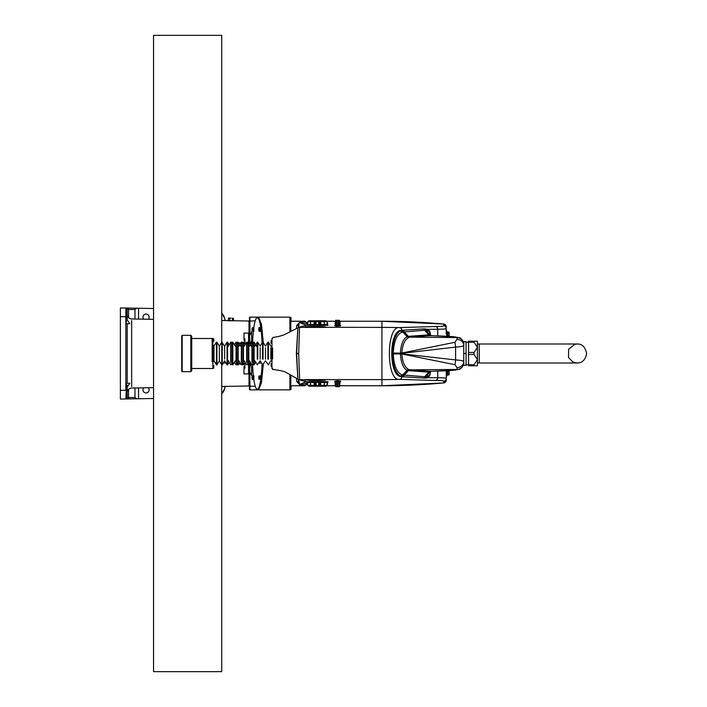 <?xml version="1.0" encoding="UTF-8"?>
<svg xmlns="http://www.w3.org/2000/svg" width="707" height="707" viewBox="0 0 707 707"><rect width="100%" height="100%" fill="white"/><g stroke="black" fill="none" stroke-linecap="round" stroke-linejoin="round"><path stroke-width="1.06" d="M128.568 317.673L128.541 309.436L134.966 309.551L136.751 308.217L125.855 308.022A1.361 1.361 0 0 1 126.279 308.102L127.189 309.392A1.361 1.361 0 0 0 126.367 308.137M127.879 316.816L128.541 316.816M126.367 398.863A1.361 1.361 0 0 0 127.189 397.617L128.541 397.564L128.559 398.925L136.751 398.783L134.966 397.449L128.541 397.564L128.541 390.184L127.879 390.184M128.541 390.184L128.577 389.318M221.724 394.002L224.667 388.585L225.144 386.411M128.559 308.075L128.541 309.436L127.189 309.392L127.189 319.918L129.885 323.726L126.279 323.726L126.279 308.102A1.361 1.361 0 0 0 125.855 308.022L125.855 390.237L120.376 390.335L120.376 399.066L125.855 398.978A1.361 1.361 0 0 0 126.279 398.898L127.189 397.608L126.279 398.898L126.279 383.274L129.885 383.274L127.189 387.083L127.189 397.608L126.279 398.898L126.279 393.834M225.144 320.589L224.667 318.415L221.724 312.998M221.724 313.068A11.33 11.33 91.4 0 1 224.614 318.433A159.349 159.349 0 0 1 225.091 320.589M126.279 390.22L125.855 398.978L128.559 398.925M125.855 308.022L120.376 307.934L120.376 390.335M120.376 316.665L126.279 316.78L126.279 313.166L126.279 316.78M136.751 308.217L153.552 308.508M127.189 323.726L127.189 383.274L127.189 323.726M126.279 308.102L126.279 313.166M127.189 385.085L127.189 397.608M134.966 397.449L134.966 387.984M153.552 398.492L136.751 398.783M225.091 386.411A159.349 159.349 0 0 1 224.614 388.567A11.33 11.33 88.6 0 1 221.724 393.932M148.284 387.754A3.067 3.067 0 0 1 144.97 392.73A3.067 3.067 0 0 1 143.751 387.834M134.966 319.016L134.966 309.551M143.751 319.166A3.067 3.067 0 0 1 144.97 314.27A3.067 3.067 0 0 1 148.284 319.246M228.759 320.775L234.68 320.757L227.407 320.633L228.423 320.748L228.423 318.256L229.059 318.053M238.613 342.895L240.822 343.019M240.822 363.981L238.613 364.105M244.905 320.934L248.997 321.005L244.905 320.934M221.724 386.473L248.997 385.995L248.997 373.676M248.997 333.324L248.997 321.005M231.083 318.053L229.095 318.053L231.083 318.053M234.229 320.775L233.672 320.775L233.319 318.053M229.775 320.775L229.775 318.256M232.4 320.775L232.4 318.256M239.982 344.406L239.523 344.406M239.523 362.594L239.982 362.594M244.905 340.491L243.995 340.491L243.995 338.847L244.905 338.847L244.905 344.539M244.905 362.461L244.905 368.153L243.995 368.153L243.995 366.509L244.905 366.509M248.546 364.865L248.546 373.923L243.995 373.923L243.995 368.153M243.995 338.847L243.995 333.077L248.546 333.077L248.546 342.135M248.546 373.923L249.456 373.429M248.546 333.077L249.456 333.571L249.88 344.229M249.88 362.771L249.456 389.407L249.907 389.857L249.907 372.253M249.456 368.073L249.456 370.989M249.456 363.734L249.456 368.842M249.456 317.593A331.45 287.051 90 0 1 249.845 317.204A331.45 287.051 90 0 0 249.456 317.593L249.456 343.266M249.456 338.176L249.456 338.927M249.456 336.011L252.16 330.743M255.254 386.252L249.456 386.225M249.456 371.281L251.665 375.355L251.665 367.852L250.296 362.329M290.356 386.225L290.356 374.781M290.356 331.733L290.356 317.593A331.45 287.051 -90 0 0 289.967 317.204A331.45 287.051 -90 0 1 290.356 317.593L291.037 317.593L291.037 321.234M259.045 327.562A8.952 4.224 175.7 0 0 258.842 328.269A8.952 4.224 175.7 0 0 258.824 328.437A8.952 8.855 101 0 0 258.815 330.275A8.952 4.64 4.9 0 0 258.833 330.487A8.952 4.64 4.9 0 0 259.036 331.23A8.952 4.224 -4.3 0 1 259.257 330.355A8.952 8.855 -79 0 1 259.266 328.525A8.952 4.64 -175.1 0 1 259.045 327.562L260.211 327.562L260.432 328.525L259.266 328.525M259.257 330.355L260.423 330.355L260.203 331.23L259.036 331.23M260.423 330.355L260.432 328.525M260.123 327.562L260.123 331.23M260.317 327.641L260.768 329.453L260.317 331.15M260.565 327.412L260.565 331.389M252.328 379.438A8.952 4.224 -4.3 0 1 252.549 378.563A8.952 8.855 -79 0 1 252.558 376.725L253.725 376.725L253.504 375.771L252.337 375.771A8.952 4.224 175.7 0 0 252.125 376.478A8.952 4.224 175.7 0 0 252.116 376.645A8.952 8.855 101 0 0 252.107 378.475A8.952 4.64 4.9 0 0 252.125 378.696A8.952 4.64 4.9 0 0 252.328 379.438L253.495 379.438L253.716 378.563L252.549 378.563M253.716 378.563L253.725 376.725M252.558 376.725A8.952 4.64 -175.1 0 1 252.337 375.771M253.415 375.771L253.415 379.438M253.61 375.85L253.61 379.359M253.857 375.611L253.857 379.588M289.905 374.524L289.905 389.857L291.037 389.407L291.037 385.766M253.884 327.306A35.907 4.993 90 0 1 257.304 317.593A35.907 4.993 90 0 1 260.733 327.376M260.936 328.87A35.907 4.993 90 0 1 262.076 342.983M262.076 364.017A35.907 4.993 90 0 1 260.936 378.13L260.733 379.624A35.907 4.993 90 0 1 257.304 389.407A35.907 4.993 90 0 1 253.884 379.694M257.64 317.673A35.907 4.993 90 0 1 257.975 317.593A35.907 4.993 90 0 1 262.721 342.135M262.721 364.865A35.907 4.993 90 0 1 261.617 378.13A35.907 4.993 90 0 1 257.975 389.407A35.907 4.993 90 0 1 257.64 389.327M253.38 375.771A35.907 4.993 90 0 1 252.549 364.653M252.549 342.347A35.907 4.993 90 0 1 253.389 331.168M253.857 327.412L253.857 331.389M260.565 375.611L260.936 378.13M257.304 317.593L257.975 317.593C260.309 318.512 261.908 326.696 262.765 342.135M262.765 364.865C261.908 380.304 260.309 388.488 257.975 389.407L257.304 389.407M253.698 327.341L253.999 326.581M250.296 344.671L252.938 336.011M252.629 370.989L251.665 367.852M252.169 376.265L251.665 375.355M253.999 380.419L253.698 379.659M249.907 334.747L249.907 317.143L289.905 317.143L289.905 331.963M257.631 389.407L258.435 389.857L261.457 382.823L263.304 364.432M263.304 342.568L261.457 324.177L258.435 317.143L257.631 317.593M289.905 320.748L289.905 317.143L258.435 317.143M252.585 329.444A8.952 7.795 -165.6 0 1 252.47 327.827L252.213 327.783A8.952 7.556 167.2 0 0 252.116 328.402A8.952 7.556 167.2 0 0 252.081 329.347A8.952 7.795 14.4 0 0 252.116 330.416A8.952 7.795 14.4 0 0 252.196 330.964L252.452 331.009A8.952 7.556 -12.8 0 1 252.585 329.444L253.751 329.444L253.504 327.465L253.353 331.009M253.61 327.641L253.61 331.15M252.452 331.009L253.619 331.009L253.751 329.444M253.627 327.827L252.47 327.827M253.38 327.783L252.213 327.783M258.789 377.556A8.952 7.795 14.4 0 0 258.824 378.625A8.952 7.795 14.4 0 0 258.912 379.173L259.16 379.217A8.952 7.556 -12.8 0 1 259.301 377.653A8.952 7.795 -165.6 0 1 259.177 376.036L258.921 375.991A8.952 7.556 167.2 0 0 258.824 376.61A8.952 7.556 167.2 0 0 258.789 377.556M260.317 375.85L260.317 379.359M260.061 375.991L260.061 379.217M259.16 379.217L260.326 379.217L260.344 376.036L258.921 375.991M260.459 377.653L259.301 377.653M260.344 376.036L259.177 376.036M446.709 336.258L446.709 330.779L446.709 333.58L446.25 333.58L446.25 326.758L446.25 330.779L446.709 330.779M446.709 376.221L446.25 376.221L446.25 380.242L446.25 370.768L446.709 376.221L446.709 370.742L446.709 375.046L447.602 375.161L447.602 370.468L447.602 375.161L447.664 370.715L448.998 370.715L448.998 374.913L447.664 374.913M272.628 348.136L272.628 358.864M400.365 353.756L400.365 353.818A5.736 4.162 90.9 0 0 400.365 354.004C401.09 363.045 403.37 368.488 407.205 370.327L402.575 374.975A25.912 11.259 -91.4 0 1 401.753 374.754C396.715 372.456 393.887 365.537 393.278 353.986A20.865 7.503 -90.1 0 1 393.278 353.783A19.328 9.297 -90 0 1 393.278 353.217A20.865 7.503 -89.9 0 1 393.278 353.014C393.887 341.463 396.715 334.544 401.753 332.246A2.731 2.439 67.9 0 1 400.993 330.452C395.805 333.121 392.906 340.633 392.288 352.979L400.365 353.182L392.288 353.2A23.075 9.757 90 0 0 392.288 353.8L401.806 353.677A50.542 50.533 -90 0 1 401.806 353.323L455.6 347.084C460.84 346.722 463.553 346.165 463.748 345.423L463.748 344.221C464.623 342.568 460.513 337.336 459.108 337.672L452.763 336.647L434.08 335.781A6.814 2.978 -88.4 0 1 434.204 335.79M443.775 324.045L446.25 326.758A2.731 2.722 -0 0 0 443.775 324.062A681.751 681.239 180 0 0 381.939 321.252L443.775 324.045L443.775 325.786C443.74 326.272 440.974 326.519 435.477 326.519L399.446 327.606C386.022 325.547 386.022 381.453 399.446 379.394A2.731 2.474 -86.7 0 0 401.85 376.743L425.402 378.13L427.806 377.653L429.732 375.691A2.731 2.165 37.4 0 1 429.706 374.79L428.009 376.257L425.95 376.875L430.369 371.361M307.969 379.615A1.821 1.573 -90 0 0 307.041 379.968L323.214 379.968L320.085 380.428L325.185 380.189L324.124 379.615L381.939 379.615A681.751 681.239 -0 0 0 399.446 379.394L435.477 380.481C440.974 380.481 443.74 380.728 443.775 381.214A2.731 2.722 -0 0 0 446.25 378.501C446.214 378.015 443.377 377.768 437.73 377.759L427.806 377.653A2.731 2.36 -126.2 0 1 428.009 376.257M410.042 369.832A2.731 2.492 97.7 0 0 408.319 370.645L404.298 375.117L403.114 375.037A2.731 2.466 96.9 0 0 402.407 376.804L402.407 376.804A2.731 2.466 96.4 0 1 403.114 375.037L407.214 370.335L408.319 370.645A15.978 5.143 137.5 0 0 408.531 370.671L428.645 372.156A2.731 2.474 94.2 0 1 430.36 371.334A2.731 2.236 -134.3 0 0 430.245 371.484L425.932 376.875L424.677 376.734L428.787 372.165L430.236 371.493A2.731 2.271 44.8 0 1 430.36 371.343L408.849 369.522C404.855 367.605 402.504 362.426 401.815 353.968L400.365 354.004M322.286 327.385A1.821 1.573 90 0 0 323.214 327.032L307.041 327.032L310.17 326.572L305.07 326.811L306.034 327.385L324.221 327.385L307.032 327.385M298.699 353.297L299.529 327.385A3.182 3.182 -161.2 0 0 297.894 327.836L296.64 353.235A5.232 5.188 -90.7 0 0 296.64 353.756L297.912 379.12A3.182 3.182 160.4 0 0 299.618 379.615L298.699 353.694A6.646 6.425 -90.2 0 1 298.699 353.297L296.374 353.226A5.02 4.94 -90.6 0 0 296.374 353.774L297.877 379.111L286.344 372.58C284.488 371.334 279.91 370.291 272.628 369.469M306.069 379.615A1.821 1.281 -92.2 0 1 306.034 379.615L305.415 379.792A1.821 1.785 79 0 0 305.981 379.703L299.618 379.615L301.368 380.278A3.182 3.182 177 0 1 299.415 379.606M335.639 383.53L339.201 383.503L339.201 384.838L335.639 384.864L335.639 383.53L334.941 383.053L335.648 382.637M339.607 382.637L340.253 383.265L339.263 383.556M335.648 381.877L339.219 381.851L339.219 383.185L336.444 383.344L335.648 383.212L335.304 381.851C334.066 381.382 334.703 381.055 337.221 380.861L337.221 380.861C340.588 381.011 341.499 381.338 339.943 381.851L339.28 381.904M335.763 385.182L334.941 384.688L335.639 384.281M410.042 337.168L456.987 337.557L456.987 339.395L454.954 342.303L401.815 353.032C402.504 344.574 404.855 339.395 408.849 337.478L410.042 337.168A2.731 2.492 82.3 0 1 408.319 336.355L407.205 336.673C403.37 338.512 401.09 343.956 400.365 352.996L401.815 353.032A4.003 3.27 -88.4 0 0 401.806 353.173L400.365 353.182A5.736 4.162 89.1 0 1 400.365 352.996M401.753 332.246A25.912 11.259 -88.6 0 1 402.575 332.025L407.214 336.665A2.731 2.457 -115.5 0 0 408.849 337.478L408.849 337.478A2.731 2.466 64.2 0 1 407.205 336.673L403.114 331.963L404.298 331.883L408.319 336.355A15.978 5.143 42.5 0 1 408.531 336.329A2.731 2.474 -94.2 0 0 410.254 337.151L430.36 335.666A4.596 1.078 -143.4 0 1 430.448 335.657L430.625 335.675M430.369 335.639L430.245 335.516A2.731 2.236 -45.7 0 0 430.342 335.631L433.948 335.781A6.814 2.978 -88.4 0 1 434.08 335.781L430.395 335.692M392.288 353.8A20.317 8.59 90 0 0 392.288 354.021L401.806 353.827A4.003 3.27 -91.6 0 0 401.815 353.968L454.954 364.697L456.987 367.605A6.814 6.027 180 0 0 463.748 361.577L463.748 344.221A6.814 6.814 0 0 0 456.987 337.407L456.987 337.557A6.814 6.814 0 0 1 463.748 344.371M463.748 362.629A6.814 6.814 180 0 1 456.987 369.443L456.987 369.593A6.814 6.814 180 0 0 463.748 362.779C464.623 364.432 460.522 369.664 459.108 369.328L454.928 370.15L434.08 371.219A6.814 2.978 -91.6 0 1 433.948 371.219L430.36 371.334A4.596 1.078 -36.6 0 0 430.448 371.343L430.333 371.732M430.687 335.675L429.732 331.309L427.806 329.347L437.73 329.241C443.377 329.232 446.214 328.985 446.25 328.499A2.731 2.722 0 0 0 443.775 325.786M428.009 330.743L429.706 332.21L430.413 335.648A2.731 2.43 -89.8 0 1 428.787 334.835A7.035 2.262 42.5 0 0 428.645 334.844A2.731 2.474 85.8 0 0 430.36 335.666A2.731 2.271 135.2 0 1 430.236 335.507L428.787 334.835L424.677 330.266L425.932 330.125L430.236 335.507L425.95 330.125L428.009 330.743A2.731 2.36 -53.8 0 1 427.806 329.347L423.997 328.896L401.85 330.257A27.882 11.736 90.9 0 0 400.993 330.452M324.186 327.385A1.821 1.281 87.8 0 1 324.221 327.385L324.84 327.208A1.821 1.785 -101 0 0 324.274 327.297L381.939 327.385A681.751 681.239 0 0 1 399.446 327.606A2.731 2.474 86.7 0 1 401.85 330.257A2.731 2.466 77 0 0 402.575 332.025M392.288 354.021C392.906 366.367 395.805 373.879 400.993 376.548A27.882 11.736 89.1 0 0 401.85 376.743A2.731 2.466 103 0 1 402.575 374.975M429.732 375.691L430.687 371.334M429.732 331.309A2.731 2.165 -37.4 0 0 429.706 332.21L430.395 335.48M400.993 330.461C388.664 330.664 388.664 376.336 400.993 376.548A2.731 2.439 112.1 0 1 401.753 374.754M430.625 371.325L430.448 371.343A2.731 2.43 -90.2 0 0 428.787 372.165A7.035 2.262 137.5 0 1 428.645 372.156M407.205 370.327A2.731 2.466 115.8 0 1 408.849 369.522L408.849 369.522A2.731 2.457 -64.5 0 0 407.214 370.335L407.205 370.327M456.987 339.395A6.814 6.027 0 0 1 463.748 345.423L463.748 361.577C463.562 360.835 460.84 360.278 455.6 359.916A6.814 0.698 95.3 0 1 454.954 364.697M401.806 353.827L455.6 359.916L455.6 347.084A6.814 0.698 84.7 0 0 454.954 342.303M290.816 321.234L295.358 321.234L290.816 321.234L290.816 331.503M290.816 375.037L290.816 385.766L304.726 385.766L305.778 384.864L305.512 385.315M324.221 386.225L324.221 385.315L326.943 385.315L325.918 386.225L320.607 386.225L325.918 386.225L326.828 385.315L324.221 385.315L324.221 382.425C328.11 382.522 328.11 382.62 324.221 382.726C328.11 382.62 328.11 382.522 324.221 382.425L324.221 381.612L314.058 381.603A0.91 0.91 177.5 0 1 314.96 382.478L315.092 385.315L324.221 385.315L320.607 385.315L320.748 382.425L319.838 382.478A0.91 0.91 -177.5 0 1 320.748 381.612L320.748 381.603A0.91 0.91 -177.5 0 0 319.838 382.469L319.714 385.315A0.91 0.91 0 0 1 318.786 386.225L324.221 386.225L320.607 386.225L320.607 385.315M310.585 382.726L307.598 382.549L310.585 382.425L310.585 386.225L308.879 386.225L314.2 386.225L314.2 385.315L307.854 385.315L319.697 385.315A0.91 0.91 0 0 1 318.786 386.225L316.011 386.225L318.786 386.225L318.76 382.39L319.838 382.469M314.96 382.469A0.91 0.91 -2.5 0 0 314.058 381.603L310.585 381.612L310.585 382.425L314.96 382.478L318.76 382.39L318.76 381.524M307.81 384.855L307.138 384.087L307.713 383.954M325.918 320.775L326.828 321.685L325.918 320.775L318.786 320.775A0.91 0.91 0 0 1 319.697 321.685L319.838 324.531A0.91 0.91 177.5 0 0 320.748 325.397A0.91 0.91 -2.5 0 1 319.838 324.522L320.748 324.575L320.616 321.685L326.943 321.685L307.854 321.685L308.879 320.775L316.011 320.775L308.879 320.775L307.969 321.685L310.585 321.685L310.585 324.575L307.598 324.451L310.585 324.274M319.697 321.685L315.101 321.685L314.96 324.531A0.91 0.91 2.5 0 1 314.058 325.388L324.221 325.388L324.221 324.575L320.748 324.575L320.748 325.388M314.2 320.775L314.2 321.685L310.585 321.685L310.585 320.775L316.011 320.775L316.038 324.61L314.96 324.531A0.91 0.91 2.5 0 1 314.058 325.397L306.697 325.264A0.91 0.901 -74.2 0 0 307.598 324.451L307.704 324.38M307.81 322.145L307.138 322.913L307.713 323.046M324.221 324.274C328.11 324.38 328.11 324.478 324.221 324.575C328.11 324.478 328.11 324.38 324.221 324.274M307.633 322.595L305.778 322.136L307.633 322.595M305.53 321.712A0.91 0.91 150 0 0 304.735 321.252L304.991 321.685A0.91 0.91 -30 0 1 305.778 322.136L306.378 322.578M305.778 322.136L306.564 322.595L305.778 322.136M298.301 327.633L298.495 324.018L300.793 321.252L296.675 325.494A1.821 1.573 -177 0 0 298.495 324.018L298.301 327.606M306.378 384.422L307.633 384.405L305.778 384.864A0.91 0.91 -150 0 1 304.991 385.315L300.793 385.748L298.495 382.982A1.821 1.573 177 0 0 296.675 381.506L300.793 385.748L300.758 384.997L307.607 382.955M299.017 383.998A1.821 1.75 177 0 1 298.487 382.849L298.301 379.35L298.487 382.849C298.867 384.201 299.627 384.917 300.758 384.997A1.821 1.776 80.3 0 1 299.468 384.422L298.778 379.535M304.991 385.315L305.778 384.864M307.607 324.045L300.758 322.003C299.627 322.083 298.867 322.799 298.487 324.151A1.821 1.75 -177 0 1 299.017 323.002L299.468 322.578A1.821 1.776 -80.3 0 1 300.758 322.003L300.793 321.252L305.512 321.685M296.498 378.307L296.675 381.506M298.778 327.438L299.017 323.002M297.877 378.643L297.612 375.346M297.187 368.25L296.967 360.358M296.383 353.226L297.85 327.854L285.195 334.287C282.234 335.675 278.045 336.744 272.628 337.495M296.675 325.494L296.507 328.552M307.704 382.62L307.598 382.549A0.91 0.901 74.2 0 0 306.697 381.736L306.953 381.815A0.91 0.866 -83 0 0 306.847 381.807L307.386 382.125M326.996 384.855L327.659 384.087L327.085 383.954M307.13 381.851A0.91 0.866 -83 0 0 306.953 381.807L307.854 385.315M307.13 325.149A0.91 0.866 83 0 1 306.847 325.193L301.376 326.607A1.821 1.776 -100.1 0 0 301.067 326.634L301.067 326.634A1.821 1.776 -100.1 0 0 300.811 326.696M326.996 322.145L327.659 322.913L327.085 323.046M305.07 326.811L307.041 327.032A1.821 1.573 -90 0 0 307.969 327.385M324.274 327.297L310.17 326.82L310.364 327.385M323.285 327.385A1.821 1.768 -90 0 0 324.239 327.094A1.821 1.785 -78 0 1 325.193 326.811L320.085 326.572L319.891 327.385M324.186 379.615L324.204 379.898A1.821 1.821 90 0 0 323.223 379.615A1.821 1.759 -90 0 1 324.186 379.906L323.214 379.968A1.821 1.573 90 0 0 322.286 379.615M305.981 379.703L320.085 380.18L319.891 379.615M305.415 379.792L310.17 380.428L310.364 379.615M297.85 327.854L301.368 326.714A3.182 3.182 -177 0 0 299.406 327.385M324.186 379.906L325.185 380.189L324.186 379.906M310.585 381.612L306.697 381.736L301.067 380.366A1.821 1.776 -79.9 0 0 301.376 380.393L301.368 380.278M300.811 380.304A1.821 1.776 -79.9 0 0 301.067 380.366L306.29 381.753L299.468 384.422M299.468 322.578L306.246 325.282L305.839 325.582M306.281 325.255L301.368 326.714M299.529 327.385L306.069 327.385M306.131 379.615L324.124 379.615L306.131 379.615M319.838 324.531L316.038 324.61L316.038 325.476M314.182 321.685L314.058 324.575L314.96 324.522M338.388 323.523L336.311 323.506L336.311 322.18L339.705 322.127L335.807 321.941L339.44 321.941L339.705 323.452L338.388 323.523L338.388 322.189M336.205 321.906L335.551 322.1L336.311 322.18M335.975 323.576L335.304 323.497L336.311 323.506L335.551 323.435L335.931 321.977M335.551 324.372L334.994 323.735L336.143 323.444M338.821 323.435L340.235 323.7L339.705 324.372M339.669 321.826L338.211 321.879L338.211 320.545L339.369 320.289L335.807 320.306L339.44 320.306L339.669 321.826M338.211 321.879L335.586 321.782L335.586 320.457L338.211 320.545M335.772 321.747L336.178 320.527M335.551 322.728L334.994 322.1L336.064 321.8M338.75 321.791L340.235 322.056L339.705 322.728M338.388 325.176L336.311 325.158L336.311 323.833L339.705 323.779L335.807 323.603L339.44 323.603L339.705 325.105L338.388 325.176L338.388 323.841M336.205 323.559L335.551 323.753L336.311 323.833M338.83 325.087L335.304 325.149L336.311 325.158L335.551 325.087L335.931 323.629M339.015 325.989L336.232 326.121L339.015 325.989M339.607 381.939L339.219 383.185M339.607 383.265L335.807 383.397L339.413 383.388M337.248 381.824L337.248 383.159M339.484 385.262L339.44 386.685L335.763 386.49L335.763 385.156L339.431 385.244M339.484 386.57L339.484 385.235M339.395 386.482L335.807 386.694L339.448 386.694M337.539 385.121L337.539 386.446M339.616 384.917L339.422 383.618M337.212 383.477L337.212 384.811L335.807 385.059L339.201 384.838M339.404 385.032L337.212 384.811M314.2 386.225L316.011 386.225A0.91 0.91 0 0 1 315.101 385.315A0.91 0.91 0 0 0 316.011 386.225L318.786 386.225M316.038 381.524L316.011 386.225M318.76 325.476L318.786 320.775L316.011 320.775A0.91 0.91 0 0 0 315.101 321.685M443.775 381.214L443.775 382.955L446.25 380.225A2.731 2.722 0 0 1 443.775 382.938A681.751 681.239 180 0 1 381.939 385.748L339.484 385.748L381.939 385.766L381.939 321.234L339.669 321.252L381.939 321.234M430.333 335.259L430.086 333.43A2.731 0.787 -8.1 0 1 430.316 333.05M430.404 371.502L430.086 373.57A2.731 0.787 8.1 0 0 430.316 373.95M425.95 376.875L425.932 376.875A2.731 2.466 86.4 0 0 425.393 378.13A2.731 2.466 -90.7 0 1 425.95 376.875M425.932 330.125L425.95 330.125A2.731 2.466 -89.3 0 1 425.402 328.87A2.731 2.466 -86.4 0 0 425.932 330.125M402.398 330.196A2.731 2.466 -96.4 0 0 403.114 331.963A2.731 2.466 -96.9 0 1 402.407 330.196M456.987 367.605L456.987 369.443L410.254 369.849A2.731 2.474 -85.8 0 0 408.531 370.671M400.365 353.244L401.806 353.173M447.664 371.767L448.998 371.767M447.664 373.862L448.998 373.862M449.157 371.246L449.157 374.392M447.664 333.138L447.664 332.087L448.998 332.087L448.998 336.285L447.664 336.285L447.664 333.138L448.998 333.138M447.664 335.233L448.998 335.233M449.157 332.608L449.157 335.754M447.664 332.087L447.602 336.532L447.602 331.839C447.222 332.378 446.285 329.754 446.709 334.181M182.185 335.321L181.734 335.772L181.734 371.228L182.185 371.679L182.185 335.321L190.819 335.321L190.819 371.679L191.73 370.768L191.73 336.232L190.819 335.321M212.18 361.463L212.18 338.503L212.18 361.463M272.628 368.497L271.948 368.497L271.948 338.503L272.628 338.503M271.771 340.456L271.037 340.641L271.771 340.456L271.771 343.319L271.037 343.045L271.037 340.907L271.152 343.319M271.771 342.78L271.152 342.78M271.771 341.348L271.152 341.348M271.037 354.481L271.152 352.068L271.037 354.658L271.771 354.932L271.152 354.393M271.037 352.342L271.771 352.068L271.771 354.393M271.771 352.961L271.152 352.961M271.037 366.093L271.152 363.681L271.037 366.27L271.771 366.544L271.152 366.005M271.771 363.681L271.037 363.955L271.771 363.681L271.771 366.005M271.771 364.573L271.152 364.573M230.729 362.099L230.729 342.135L227.999 346.686M231.18 362.85L231.18 342.135L230.729 342.135M236.041 362.099L236.041 342.135L234.441 344.795M236.492 344.15L237.702 342.135L237.702 364.865L236.492 362.85L236.492 364.865L236.492 342.135L236.041 342.135M241.352 362.099L241.352 342.135L238.922 346.183M241.803 344.15L243.014 342.135L243.014 364.865L241.803 362.85L241.803 364.865L241.803 342.135L241.352 342.135M246.663 362.099L246.663 342.135L244.233 346.183M247.114 362.85L247.114 342.135L246.663 342.135M251.975 362.099L251.975 342.135L249.544 346.183M252.426 362.85L252.426 342.135L251.975 342.135M257.277 359.183L257.277 342.135L254.856 346.183M257.737 359.183L257.737 342.135L257.277 342.135M260.167 359.183L260.167 347.817M262.589 359.183L262.589 342.135L260.167 346.183L257.737 342.135M263.048 359.183L263.048 342.135L262.589 342.135M265.47 359.183L265.47 347.817M267.9 359.183L267.9 342.135L265.47 346.183L263.048 342.135M268.36 359.183L268.36 342.135L267.9 342.135M270.816 359.183L270.816 347.817M191.73 338.503L212.869 338.503L212.869 368.497L191.73 368.497M213.664 348.136L213.046 348.136L213.046 345.458L213.77 345.546L213.77 348.056M213.046 346.589L213.664 346.589L213.77 345.537M213.046 347.932L213.664 347.932L213.664 346.589M213.77 338.856L213.77 341.34L213.77 338.856L213.046 338.75L213.046 339.89L213.664 339.89M213.046 341.428L213.664 341.225M213.046 341.225L213.046 339.89M213.046 368.25L213.046 365.572L213.77 365.66L213.77 368.17M213.046 366.703L213.664 366.703L213.77 365.643M213.046 368.047L213.664 368.047L213.664 366.703M213.77 359.43L213.77 361.454L213.77 359.43M213.664 361.542L213.046 361.542L213.046 358.864L213.77 358.97M213.046 360.004L213.664 360.004M213.046 361.339L213.664 361.339M256.818 346.686L254.087 342.135L254.087 364.865L255.687 362.205M252.426 342.135L253.026 343.142L253.627 342.135L253.627 364.865L254.087 364.865M251.206 346.183L248.776 342.135L248.776 364.865L250.375 362.205M247.114 344.15L248.325 342.135L248.325 364.865L248.776 364.865M245.064 344.795L243.464 342.135L243.464 364.865L245.064 362.205M240.583 346.183L238.153 342.135L238.153 364.865L239.753 362.205M235.272 346.183L232.842 342.135L232.842 364.865L235.272 360.817M231.18 342.135L231.79 343.142L232.391 342.135L232.391 364.865L232.842 364.865M229.13 344.795L227.53 342.135L227.53 364.865L229.13 362.205M224.649 347.817L224.649 346.183L227.08 342.135L227.08 364.865L227.53 364.865M221.768 342.135L221.768 364.865L219.338 360.817L219.338 346.183L221.768 342.135L224.649 346.183L224.649 359.183M222.228 342.135L222.228 364.865L224.649 360.817L227.08 364.865M219.338 346.183L216.916 342.135L216.916 364.865L219.338 360.817M213.77 346.227L216.457 342.135L216.457 364.865L216.916 364.865M214 346.227L214 360.773L216.457 364.865M221.724 364.794L221.724 671.65L153.552 671.65L153.552 35.35L221.724 35.35L221.724 342.206M463.748 353.491L466.072 353.491L466.072 365.333L463.35 365.095M462.952 365.996L463.35 365.307L466.072 365.307L463.35 365.289M463.35 341.905L466.072 341.667L463.35 341.667L462.952 341.004M468.573 342.206L474.026 342.206L477.437 347.349L474.026 352.484L468.573 352.484L468.573 341.216L477.437 341.225L477.437 365.775L468.573 365.784L477.437 365.775M477.437 359.616L474.026 364.768L468.573 364.768L468.573 354.463L474.026 354.463L477.437 359.616M466.072 341.684L466.072 353.456L463.748 353.456M474.026 341.216L474.026 342.206M474.026 364.768L474.026 365.758M468.573 364.768L468.573 365.758M468.573 352.484L468.573 354.463M474.026 352.484L474.026 354.463M131.661 386.526L131.661 320.474M138.554 387.922L138.554 398.748M138.554 319.078L138.554 308.252M251.665 339.148L251.665 331.645M255.254 320.748L249.456 321.164M401.806 353.323L400.365 353.314A23.119 21.855 90 0 0 400.365 353.686L401.806 353.677M435.477 380.481A2.731 2.474 -89.8 0 0 437.73 377.759L437.73 371.113M326.722 385.748L335.763 385.748L326.714 385.766M310.17 380.428L320.085 380.428M314.058 381.603L314.182 385.315M326.943 385.315L327.898 381.807L324.221 381.913C329.25 381.807 329.25 381.709 324.221 381.612M433.948 335.781C448.618 336.214 456.298 336.753 456.987 337.407M456.987 369.593C456.298 370.247 448.618 370.786 433.948 371.219M435.477 326.519A2.731 2.474 89.8 0 1 437.73 329.241L437.73 335.887M320.748 381.612L320.748 382.425L324.221 382.425M324.221 320.775L324.221 324.575M305.53 385.288A0.91 0.91 -150 0 1 304.735 385.748M304.991 321.685L306.564 322.595M296.374 353.774L298.699 353.694M314.058 325.388L314.058 324.575L310.585 324.575L310.585 325.388M307.854 321.685L307.572 324.425L306.847 325.193L307.386 324.875M324.221 325.388C329.25 325.291 329.25 325.193 324.221 325.087L327.898 325.193L326.943 321.685M305.062 380.189A1.821 1.785 102 0 0 306.016 379.906A1.821 1.768 90 0 1 306.971 379.615M320.085 326.572L310.17 326.572M339.705 325.087L339.943 325.149C341.614 325.741 340.474 326.068 336.532 326.13C334.747 325.945 334.331 325.618 335.304 325.149L336.143 325.096M336.576 381.921L335.772 381.895M335.648 381.939L339.528 381.966M335.763 385.262L335.304 385.147L335.887 385.068M339.36 385.068L339.943 385.147L339.404 385.191M336.638 385.209L336.187 385.2M336.567 383.574L335.737 383.548M320.607 321.685L320.607 320.775M326.722 321.252L335.586 321.252L326.714 321.234M423.997 378.104A2.731 2.474 95 0 1 424.677 376.734L404.298 375.117A2.731 2.474 94.3 0 0 403.573 376.893M403.573 330.107A2.731 2.474 -94.3 0 0 404.298 331.883L424.677 330.266A2.731 2.474 -95 0 1 423.997 328.896M428.645 334.844L408.531 336.329M479.258 363L577.124 363L572.847 361.984L568.543 357.583L568.631 349.24L574.994 344.238L577.133 344C582.047 343.788 585.21 346.951 586.624 353.5C585.361 359.916 582.197 363.089 577.124 363L477.437 363L577.124 363L479.258 363L479.258 344L479.258 363L479.258 344L477.437 344L577.133 344L479.258 344M153.552 387.657L131.661 388.037C128.939 388.346 127.454 389.857 127.189 392.588M153.552 319.343L131.661 318.963C128.939 318.654 127.454 317.143 127.189 314.412M249.456 321.685L248.997 321.685M249.456 385.315L248.997 385.315M244.074 320.925L234.68 320.757M227.407 320.633L221.724 320.527M258.842 328.269A9.094 9.094 0 0 0 258.833 330.496M252.125 376.478A9.094 9.094 0 0 0 252.125 378.696M257.277 317.947L257.728 317.496M257.277 389.053L257.728 389.504M249.907 389.857L258.426 389.857M258.435 389.857L289.905 389.857M249.456 368.047L249.933 368.047M249.456 338.953L249.933 338.953M252.116 328.402A9.094 9.094 0 0 0 252.116 330.416M258.824 376.61A9.094 9.094 0 0 0 258.824 378.625M430.395 371.308L434.08 371.219M290.356 385.315L290.816 385.315M290.356 321.685L290.816 321.685M299.538 379.615L297.912 379.138M443.775 382.955L381.939 385.766M339.457 385.271L339.943 385.147L339.537 384.193M307.969 385.315L308.879 386.225L307.969 385.315M295.65 321.234L304.726 321.234M430.112 333.624L430.43 335.657M430.43 371.343L430.112 373.376M182.185 371.679L190.819 371.679M227.999 360.314L230.729 364.865L231.79 363.858L232.391 364.865M234.441 362.205L236.041 364.865L237.101 363.858M237.101 343.142L236.492 342.135M238.922 360.817L241.352 364.865L243.014 362.85M243.014 344.15L241.803 342.135M244.233 360.817L246.663 364.865L247.715 363.858L248.325 364.865M247.715 343.142L247.114 342.135M249.544 360.817L251.975 364.865L253.026 363.858L253.627 364.865M254.856 360.817L257.277 364.865L260.167 360.817L262.589 364.865L265.47 360.817L268.36 364.865L270.816 360.773L271.948 360.773M271.948 346.227L270.816 346.227L268.36 342.135M253.627 342.135L254.087 342.135M248.325 342.135L248.776 342.135M243.014 364.865L243.464 364.865M243.014 342.135L243.464 342.135M237.702 364.865L238.153 364.865M237.702 342.135L238.153 342.135M232.391 342.135L232.842 342.135M227.08 342.135L227.53 342.135M221.768 364.865L222.228 364.865M216.457 342.135L216.916 342.135M466.072 364.865L468.573 364.865M466.072 342.135L468.573 342.135M261.475 363L258.859 363L261.475 363M256.164 363L255.209 363L256.164 363M250.852 363L249.898 363L250.852 363M245.541 363L244.587 363L245.541 363M240.23 363L239.275 363L240.23 363M234.918 363L233.964 363L234.918 363M229.607 363L228.653 363L229.607 363M225.957 363L223.341 363L225.957 363"/></g></svg>
